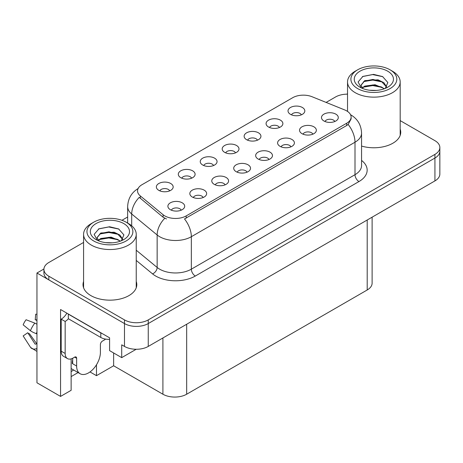 <?xml version="1.0" encoding="UTF-8"?>
<svg xmlns="http://www.w3.org/2000/svg" width="463" height="463" viewBox="0 0 463 463"><rect width="100%" height="100%" fill="white"/><g stroke="black" fill="none" stroke-linecap="round" stroke-linejoin="round"><path stroke-width="0.69" d="M334.807 121.503A5.041 2.911 0 0 0 333.453 120.085A5.041 2.911 0 0 0 328.487 119.35A5.041 2.911 0 0 0 324.974 121.503M335.831 114.141A8.403 4.85 0 0 0 325.067 113.597A8.403 4.85 0 0 0 322.283 119.628A8.403 4.85 0 0 0 323.95 120.999A8.403 4.85 0 0 0 337.498 119.628A8.403 4.85 0 0 0 335.831 114.141M257.451 140.185A5.041 2.911 0 0 0 256.103 138.767A5.041 2.911 0 0 0 251.137 138.032A5.041 2.911 0 0 0 247.618 140.185M258.476 132.823A8.403 4.85 0 0 0 247.711 132.279A8.403 4.85 0 0 0 244.927 138.31A8.403 4.85 0 0 0 246.594 139.681A8.403 4.85 0 0 0 260.142 138.31A8.403 4.85 0 0 0 258.476 132.823M279.397 127.516A5.041 2.911 0 0 0 278.043 126.098A5.041 2.911 0 0 0 273.077 125.363A5.041 2.911 0 0 0 269.559 127.516M280.422 120.154A8.403 4.85 0 0 0 269.651 119.61A8.403 4.85 0 0 0 266.873 125.641A8.403 4.85 0 0 0 268.54 127.012A8.403 4.85 0 0 0 282.089 125.641A8.403 4.85 0 0 0 280.422 120.154M191.624 178.191A5.041 2.911 0 0 0 190.276 176.773A5.041 2.911 0 0 0 185.304 176.033A5.041 2.911 0 0 0 181.791 178.191M192.649 170.83A8.403 4.85 0 0 0 181.884 170.286A8.403 4.85 0 0 0 179.1 176.316A8.403 4.85 0 0 0 180.767 177.688A8.403 4.85 0 0 0 194.315 176.316A8.403 4.85 0 0 0 192.649 170.83M247.039 172.178A5.041 2.911 0 0 0 245.685 170.76A5.041 2.911 0 0 0 240.719 170.019A5.041 2.911 0 0 0 237.201 172.178M248.058 164.811A8.403 4.85 0 0 0 237.293 164.272A8.403 4.85 0 0 0 234.509 170.303A8.403 4.85 0 0 0 236.176 171.675A8.403 4.85 0 0 0 249.731 170.303A8.403 4.85 0 0 0 248.058 164.811M203.153 197.516A5.041 2.911 0 0 0 201.799 196.098A5.041 2.911 0 0 0 196.833 195.357A5.041 2.911 0 0 0 193.314 197.516M204.177 190.148A8.403 4.85 0 0 0 193.407 189.61A8.403 4.85 0 0 0 190.629 195.641A8.403 4.85 0 0 0 192.295 197.012A8.403 4.85 0 0 0 205.844 195.641A8.403 4.85 0 0 0 204.177 190.148M301.338 114.847A5.041 2.911 0 0 0 299.983 113.429A5.041 2.911 0 0 0 295.018 112.694A5.041 2.911 0 0 0 291.505 114.847M302.362 107.485A8.403 4.85 0 0 0 291.597 106.947A8.403 4.85 0 0 0 288.814 112.972A8.403 4.85 0 0 0 290.48 114.344A8.403 4.85 0 0 0 304.029 112.972A8.403 4.85 0 0 0 302.362 107.485M268.98 159.509A5.041 2.911 0 0 0 267.626 158.091A5.041 2.911 0 0 0 262.66 157.351A5.041 2.911 0 0 0 259.147 159.509M270.004 152.148A8.403 4.85 0 0 0 259.234 151.604A8.403 4.85 0 0 0 256.456 157.634A8.403 4.85 0 0 0 258.123 159.006A8.403 4.85 0 0 0 271.671 157.634A8.403 4.85 0 0 0 270.004 152.148M312.866 134.172A5.041 2.911 0 0 0 311.512 132.754A5.041 2.911 0 0 0 306.547 132.019A5.041 2.911 0 0 0 303.028 134.172M313.891 126.81A8.403 4.85 0 0 0 303.12 126.266A8.403 4.85 0 0 0 300.337 132.296A8.403 4.85 0 0 0 302.003 133.668A8.403 4.85 0 0 0 315.558 132.296A8.403 4.85 0 0 0 313.891 126.81M290.92 146.84A5.041 2.911 0 0 0 289.572 145.423A5.041 2.911 0 0 0 284.6 144.682A5.041 2.911 0 0 0 281.087 146.84M291.945 139.479A8.403 4.85 0 0 0 281.18 138.935A8.403 4.85 0 0 0 278.396 144.965A8.403 4.85 0 0 0 280.063 146.337A8.403 4.85 0 0 0 293.611 144.965A8.403 4.85 0 0 0 291.945 139.479M213.57 165.523A5.041 2.911 0 0 0 212.216 164.105A5.041 2.911 0 0 0 207.25 163.37A5.041 2.911 0 0 0 203.732 165.523M214.595 158.161A8.403 4.85 0 0 0 203.824 157.617A8.403 4.85 0 0 0 201.04 163.647A8.403 4.85 0 0 0 202.713 165.019A8.403 4.85 0 0 0 216.262 163.647A8.403 4.85 0 0 0 214.595 158.161M235.511 152.854A5.041 2.911 0 0 0 234.156 151.436A5.041 2.911 0 0 0 229.191 150.701A5.041 2.911 0 0 0 225.678 152.854M236.535 145.492A8.403 4.85 0 0 0 225.77 144.948A8.403 4.85 0 0 0 222.987 150.979A8.403 4.85 0 0 0 224.653 152.35A8.403 4.85 0 0 0 238.202 150.979A8.403 4.85 0 0 0 236.535 145.492M181.212 210.179A5.041 2.911 0 0 0 179.858 208.767A5.041 2.911 0 0 0 174.892 208.026A5.041 2.911 0 0 0 171.374 210.179M182.231 202.817A8.403 4.85 0 0 0 171.466 202.279A8.403 4.85 0 0 0 168.682 208.304A8.403 4.85 0 0 0 170.349 209.681A8.403 4.85 0 0 0 183.898 208.304A8.403 4.85 0 0 0 182.231 202.817M225.093 184.847A5.041 2.911 0 0 0 223.739 183.429A5.041 2.911 0 0 0 218.773 182.688A5.041 2.911 0 0 0 215.26 184.847M226.118 177.479A8.403 4.85 0 0 0 215.353 176.941A8.403 4.85 0 0 0 212.569 182.972A8.403 4.85 0 0 0 214.236 184.343A8.403 4.85 0 0 0 227.784 182.972A8.403 4.85 0 0 0 226.118 177.479M169.684 190.86A5.041 2.911 0 0 0 168.329 189.442A5.041 2.911 0 0 0 163.364 188.701A5.041 2.911 0 0 0 159.851 190.86M170.708 183.498A8.403 4.85 0 0 0 159.943 182.954A8.403 4.85 0 0 0 157.16 188.985A8.403 4.85 0 0 0 158.826 190.357A8.403 4.85 0 0 0 172.375 188.985A8.403 4.85 0 0 0 170.708 183.498M346.683 110.894A15.123 8.733 0 0 0 344.663 109.916L312.05 96.732A15.123 8.733 0 0 0 292.68 97.71L141.967 184.72A15.123 8.733 0 0 0 137.54 190.895A15.123 8.733 0 0 0 140.277 195.901L163.109 214.734A15.123 8.733 0 0 0 186.195 215.897L346.683 123.239A15.123 8.733 0 0 0 351.11 117.07A15.123 8.733 0 0 0 346.683 110.894M43.927 268.997L36.953 273.02L124.483 323.556A16.801 9.7 0 0 0 148.253 323.556L434.931 158.045A16.801 9.7 0 0 0 439.85 151.187A16.801 9.7 0 0 1 434.931 158.045L148.253 323.556A16.801 9.7 0 0 1 124.483 323.556L48.835 279.884A16.801 9.7 0 0 1 43.916 273.02L43.916 269.362A16.801 9.7 0 0 0 48.835 276.22L124.483 319.898A16.801 9.7 0 0 0 148.253 319.898L434.931 154.387A16.801 9.7 0 0 0 439.85 147.529A16.801 9.7 0 0 0 434.931 140.665L400.182 120.606M347.528 93.867L346.758 94.157M71.134 358.883L71.134 390.309L60.56 396.415L60.56 309.515L109.592 337.828L109.592 350.63L121.711 357.633L121.711 344.825L124.483 346.422A16.801 9.7 0 0 0 148.253 346.422L434.931 180.911A16.801 9.7 0 0 0 439.85 174.053L439.85 147.529M136.197 349.264L121.711 357.633M60.56 396.415L36.953 382.785L36.953 273.02M372.119 217.176L372.119 283.13A16.801 9.7 180 0 1 367.2 289.988L186.67 394.221A16.801 9.7 180 0 1 162.907 394.221L113.632 365.77L113.632 352.968M113.632 365.77L96.483 375.672L96.483 364.775M90.013 371.939L96.483 375.672M71.134 376.587L78.097 372.57M71.134 371.529A17.924 10.348 120 0 0 73.623 369.989M83.583 281.487A26.889 15.522 0 0 0 83.022 284.635A26.889 15.522 0 0 0 90.898 295.614A26.889 15.522 0 0 0 120.201 298.976A26.889 15.522 0 0 0 136.799 284.635A26.889 15.522 0 0 0 136.238 281.487M83.583 285.144A26.889 15.522 0 0 0 83.213 286.47M351.11 117.07L351.11 118.922L348.147 124.454L346.683 125.519L184.494 218.941A19.602 11.32 60 0 1 191.341 236.709A22.403 12.935 180 0 1 159.66 236.709A22.403 12.935 180 0 1 157.148 234.978L131.7 213.999A22.403 12.935 180 0 1 127.649 206.579L127.649 223.073M166.506 218.941L163.109 217.222L139.259 197.365A19.602 13.114 129.5 0 0 131.7 213.999L131.7 225.799M361.562 146.059A26.889 15.522 0 0 0 400.738 132.25A26.889 15.522 0 0 0 400.182 129.102M347.528 94.151A16.801 9.7 0 0 0 335.513 96.993L326.114 102.416M127.649 217.002L121.943 220.295M83.583 242.438L48.835 262.504A16.801 9.7 0 0 0 43.916 269.362M136.608 286.47A26.889 15.522 0 0 0 136.238 285.144M400.553 134.079A26.889 15.522 0 0 0 400.182 132.759M76.638 358.269L74.659 357.129A2.801 1.615 -60 0 1 76.059 356.99A2.801 1.615 -60 0 1 76.638 358.269L76.638 366.048A16.801 9.7 120 0 0 80.122 373.739A16.801 9.7 120 0 0 88.52 372.906A16.801 9.7 120 0 0 100.402 352.326L100.402 344.553A2.801 1.615 -60 0 1 102.387 341.121L103.967 340.207A11.205 6.47 -60 0 0 105.57 339.095M72.679 363.305L72.286 363.53L72.679 363.762L72.679 358.258M72.286 363.53A16.801 9.7 -60 0 1 72.679 359.792M36.953 343.714A6.164 4.896 -37.9 0 0 36.259 343.905L35.558 344.142A0.561 0.446 142.1 0 1 35.026 343.997L27.751 332.741A7.686 4.439 120 0 0 29.505 333.754L36.727 343.766M36.953 320.749A7.686 4.439 120 0 0 35.234 319.783L36.953 319.864M27.751 332.741L23.15 335.924L30.425 347.186A6.164 4.896 -37.9 0 0 30.622 347.458A6.164 4.896 -37.9 0 0 36.259 348.749L36.953 348.517M36.953 324.256A6.164 1.152 37.7 0 0 34.806 323.116L26.096 319.742A12.883 7.437 120 0 0 23.15 324.841L30.425 330.704A6.164 1.152 -157.7 0 0 36.259 333.644L36.953 333.898M36.953 314.267L35.692 314.203L35.234 319.783M74.659 357.129L73.073 358.044A11.205 6.47 -60 0 1 67.476 358.599L63.512 356.307A11.205 6.47 -60 0 1 61.191 351.18L61.191 319.169A11.205 6.47 120 0 0 66.851 313.15M68.414 318.764A11.205 6.47 -60 0 1 65.156 321.455L61.191 319.169M67.476 358.599A11.205 6.47 -60 0 1 65.156 353.466L65.156 321.455M102.288 333.609A11.205 6.47 180 0 1 100.801 332.885L68.321 314.134A11.205 6.47 0 0 0 68.449 314.076M100.801 332.885L100.801 337.463A11.205 6.47 0 0 0 109.592 339.338M68.321 314.134L68.321 318.712L100.801 337.463M376.402 90.424L369.509 90.239M371.465 90.435L374.428 90.511M384.493 88.705L375.053 84.729L364.746 86.106L362.164 87.929M384.209 88.809L381.408 86.946L372.837 84.937L364.41 86.639M386.646 86.957L383.891 82.68L378.074 79.827L364.74 80.614L360.972 85.192L362.836 88.56M360.978 85.354L364.52 81.094L372.883 79.445L381.489 81.494L386.588 87.038M362.344 88.115L364.543 86.569M392.468 71.198L390.095 69.826A22.965 13.259 180 0 1 390.095 88.572A22.965 13.259 180 0 1 357.615 88.572A22.965 13.259 180 0 1 357.615 69.826A22.965 13.259 180 0 1 390.095 69.826L392.468 71.198A26.327 15.198 180 0 1 400.182 81.945A26.327 15.198 180 0 1 392.468 92.693A26.327 15.198 180 0 1 355.237 92.693A26.327 15.198 180 0 1 347.528 81.945A26.327 15.198 180 0 1 355.237 71.198L357.615 69.826M359.988 71.198A19.602 11.32 180 0 1 387.716 71.198A19.602 11.32 180 0 1 387.716 87.2A19.602 11.32 180 0 1 359.988 87.2A19.602 11.32 180 0 1 359.988 71.198M385.239 88.41L387.849 82.524L382.594 76.574L373.531 74.369L362.899 76.418L358.084 81.974L361.331 87.906M382.397 81.997L372.767 80.07L363.623 81.61M382.843 76.702L372.663 74.578L362.656 76.54M382.38 87.478L372.802 85.562L363.611 87.102M112.457 242.809L105.564 242.624M107.52 242.82L110.483 242.901M120.548 241.09L111.108 237.114L100.801 238.491L98.22 240.314M120.264 241.194L117.463 239.33L108.892 237.322L100.465 239.024M122.701 239.342L119.946 235.065L114.129 232.212L100.801 232.999L97.027 237.577L98.891 240.945M97.033 237.745L100.575 233.479L108.938 231.83L117.544 233.879L122.643 239.423M98.399 240.5L100.604 238.954M128.523 223.583L126.15 222.211A22.965 13.259 180 0 1 126.15 240.963A22.965 13.259 180 0 1 93.671 240.963A22.965 13.259 180 0 1 93.671 222.211A22.965 13.259 180 0 1 126.15 222.211L128.523 223.583A26.327 15.198 180 0 1 136.238 234.33A26.327 15.198 180 0 1 128.523 245.077A26.327 15.198 180 0 1 91.292 245.077A26.327 15.198 180 0 1 83.583 234.33A26.327 15.198 180 0 1 91.292 223.583L93.671 222.211M96.049 223.583A19.602 11.32 180 0 1 123.771 223.583A19.602 11.32 180 0 1 123.771 239.591A19.602 11.32 180 0 1 96.049 239.591A19.602 11.32 180 0 1 96.049 223.583M121.3 240.801L123.905 234.909L118.65 228.959L109.586 226.754L98.955 228.803L94.139 234.359L97.386 240.291M118.453 234.382L108.828 232.461L99.678 233.994M118.898 229.087L108.718 226.968L98.717 228.925M118.435 239.863L108.857 237.947L99.667 239.487M434.931 180.911L434.931 154.387M148.253 346.422L148.253 319.898M124.483 346.422L124.483 319.898M186.67 394.221L186.67 324.245M367.2 289.988L367.2 220.018M162.907 394.221L162.907 337.967M140.277 195.901L140.277 198.395M163.109 214.734L163.109 217.222M186.195 215.897L186.195 218.177M346.683 123.239L346.683 125.519M361.562 160.418A28.006 16.17 180 0 1 358.964 181.554L195.305 276.041A5.602 3.235 60 0 1 191.341 269.177L354.999 174.69A22.403 12.935 0 0 0 361.562 165.546L361.562 133.072A22.403 12.935 180 0 1 354.999 142.222A19.602 11.32 -120 0 0 348.147 124.454M195.305 276.041A28.006 16.17 180 0 1 155.695 276.041A28.006 16.17 180 0 1 152.559 273.882L136.238 260.42M164.782 218.264A19.602 13.114 129.5 0 0 157.148 234.978L157.148 267.452A22.403 12.935 0 0 0 159.66 269.177A22.403 12.935 0 0 0 191.341 269.177L191.341 236.709L354.999 142.222L354.999 174.69A5.602 3.235 60 0 0 358.964 181.554M48.835 276.22L48.835 279.884M136.238 250.211L157.148 267.452A5.602 3.745 -50.5 0 1 152.559 273.882M76.638 366.048L72.679 363.762M34.806 323.116A19.162 11.06 120 0 0 30.425 330.704M36.259 348.749A17.559 10.134 120 0 0 36.953 349.507M36.953 332.081A17.559 10.134 120 0 0 36.259 333.644M65.156 353.466L61.191 351.18M361.562 133.072C361.186 125.016 357.644 118.979 350.942 114.951L350.566 114.743M138.269 188.458C131.567 192.481 128.025 198.523 127.649 206.579M80.122 373.739L71.134 368.548M36.953 351.423L30.622 347.458M347.528 111.421L347.528 81.945M381.483 81.5L381.934 81.725M362.332 76.702L362.899 76.418M400.182 135.404L400.182 81.945M83.583 287.789L83.583 234.33M117.538 233.89L117.99 234.116M98.388 229.092L98.955 228.803M136.238 287.789L136.238 234.33"/></g></svg>
